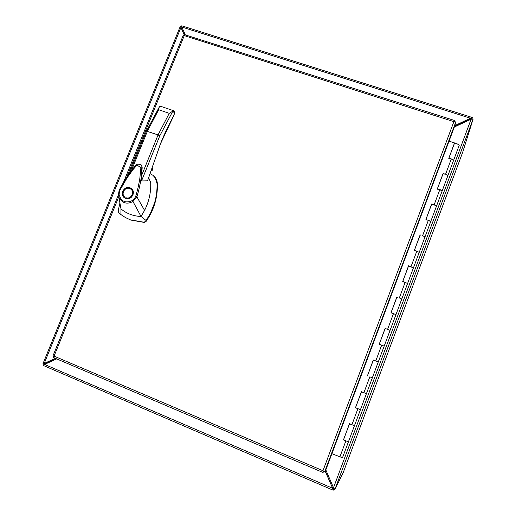 <?xml version="1.0" encoding="UTF-8"?>
<svg xmlns="http://www.w3.org/2000/svg" width="516" height="516" viewBox="0 0 516 516"><rect width="100%" height="100%" fill="white"/><g stroke="black" fill="none" stroke-linecap="round" stroke-linejoin="round"><path stroke-width="0.77" d="M147.731 180.219L160.547 143.538C164.488 133.818 168.693 124.898 173.17 116.777L174.73 113.165L174.524 111.92M119.918 202.994L118.138 211.038L118.706 212.715L120.873 214.533L125.498 217.584L130.342 219.829L143.983 222.222L145.602 221.358L150.524 213.16L154.632 202.711C156.464 196.319 157.251 189.894 156.999 183.432L155.387 178.072L152.929 175.298L150.311 173.776M125.498 217.584L130.748 220.055L144.377 222.448L145.989 221.583C154.007 209.999 157.799 197.376 157.367 183.722C157.161 180.361 155.806 177.652 153.304 175.595L152.929 175.298M129.993 187.766L131.096 188.334C136.495 191.784 131.296 200.801 125.659 198.454L124.724 197.996C119.125 194.687 124.24 185.399 129.993 187.766M131.419 188.572L130.658 188.217C128.8 187.56 126.949 187.921 125.104 189.308M125.156 197.293C120.434 194.622 124.679 186.418 129.684 188.534L130.619 189.011C135.186 191.771 130.896 199.795 125.969 197.692L126.646 198.118C128.523 198.718 130.226 198.299 131.754 196.873M141.739 165.83L142.177 167.655C141.636 177.472 139.868 187.198 136.875 196.828L144.564 210.405C148.292 203.014 150.343 195.28 150.717 187.198L150.724 182.632L148.737 177.897M147.479 180.832L141.526 180.942L141.842 166.023M118.416 194.609L119.157 190.32L119.738 190.52L127.155 177.717L133.051 169.564L136.959 165.139L140.9 167.532L139.855 178.233C138.772 184.928 137.385 190.965 135.695 196.351L136.875 196.828L132.973 201.511L141.016 216.456L146.157 220.564M120.873 214.533L120.996 208.948L118.77 196.602M144.564 210.405L141.016 216.456L138.823 216.32C132.07 215.617 126.13 213.166 120.996 208.948M173.002 117.074L174.614 113.185L172.841 111.14L159.76 135.882L158.051 134.921L146.441 131.103M132.296 200.595L132.973 201.511C126.975 204.588 122.35 203.272 119.106 197.564L118.416 194.642L119.08 194.384C120.976 201.466 125.382 203.536 132.296 200.595C133.779 199.537 134.915 198.125 135.695 196.351M119.738 190.52L119.08 194.384M172.841 111.14L169.248 113.333L158.051 134.921L141.668 175.382M174.737 113.152L174.543 111.946L173.415 110.643L172.847 111.108M152.168 168.158L152.8 169.074L152.607 170.183L151.323 170.235M131.303 170.828L147.395 131.199L158.664 109.715L159.218 107.16L159.702 106.625L161.837 106.696M123.234 192.145C122.589 194.564 123.201 196.583 125.072 198.196M132.864 195.19C133.663 192.823 133.134 190.914 131.283 189.456L130.619 189.011M473.082 119.151L471.102 119.228L333.497 487.762L334.884 489.471L473.082 119.151L462.652 152.388L343.211 472.617L334.89 489.478L333.736 489.007L333.659 487.955M43.75 365.199L44.499 364.477L43.209 364.057M333.749 488.987L334.878 489.497L333.613 489.033L333.181 490.194L333.742 489.007M181.161 27.271L181.206 27.928L180.207 26.574L181.458 27.071L181.716 26.123M472.005 118.809L472.282 117.596L471.927 118.809M471.534 119.17L471.94 118.79L472.817 119.067M333.865 489.065L333.317 490.148M44.441 364.528L44.079 364.535M325.241 470.96L332.562 488.02L333.471 488.975M55.657 358.446L44.157 363.974M181.922 27.258L181.587 26.942M118.809 196.731L54.057 356.117L322.971 470.734L323.339 471.56L324.654 471.83L455.718 122.195L454.88 125.575L472.146 117.461L181.755 25.8L181.825 27.032L470.618 118.287L470.508 118.648L471.514 118.557M333.181 490.194L332.465 488.2L44.557 364.425L43.596 365.567M325.138 471.114L332.562 488.02M181.206 27.928L184.238 34.766M43.015 363.974L44.686 363.464M470.508 118.648L454.731 125.962M333.497 487.762L325.828 469.895M454.344 127.001L471.102 119.228M44.557 364.425L56.676 358.878M55.399 358.336L44.208 363.457L180.929 27.477L184.18 34.824M42.931 363.832L180.207 26.574L181.026 26.858M185.309 34.895L181.825 27.032M442.186 190.881L447.894 175.608L445.598 174.182L447.901 175.595L453.583 160.379L451.307 158.928L448.849 158.122L454.532 142.932L449.043 141.152M453.57 160.405L451.307 158.928L448.688 158.747M430.731 221.545L436.472 206.181L434.143 204.826L436.478 206.168L442.193 190.868L437.426 188.65L443.089 173.595L443.592 173.763M402.706 281.639L407.608 283.445L402.725 281.381L408.556 265.805L413.419 267.888L419.205 252.395L416.825 251.15L419.211 252.389L424.978 236.941L422.617 235.657L424.984 236.934L430.737 221.538L425.932 219.365L431.686 203.981L434.143 204.826L431.937 204.284M379.26 344.185L385.13 328.402L390.064 330.395L395.933 314.695L393.476 313.599L395.933 314.695L401.777 299.048L399.339 297.913L401.777 299.041L413.413 267.894L408.833 266.03M355.995 407.93L355.485 407.724L361.439 391.805L366.425 393.682L372.358 377.783L369.83 376.841L372.358 377.783L378.28 361.935L375.764 360.961L378.28 361.935L384.181 346.139L379.228 344.178L385.13 328.402M342.476 457.769L348.493 441.677L345.881 440.896L348.493 441.677L354.486 425.629L351.893 424.803L354.486 425.629L360.465 409.633L355.434 407.775L361.413 391.799M342.476 457.776L331.898 453.699M448.875 158.128L454.532 142.932M425.958 219.377L431.64 204.181L432.15 204.355M414.393 250.286L420.127 234.961L420.637 235.135M408.537 265.927L409.046 266.108M391.044 312.69L396.881 297.087L397.385 297.281M385.142 328.447L385.652 328.64M367.914 376.061L367.405 375.861L373.339 360.007M343.998 440L343.488 439.787L349.461 423.81M443.089 173.595L445.598 174.182L442.999 173.944L443.379 173.692M437.426 188.65L443.147 173.363M414.309 250.628L416.825 251.15L414.367 250.273L420.159 234.793M402.725 281.381L408.556 265.805M391.031 312.844L393.476 313.599L391.018 312.677L396.881 297.003M379.279 344.249L384.181 346.139L390.064 330.395L385.439 328.563M367.405 375.861L373.307 360L375.764 360.961L373.378 360.02M367.695 375.977L367.373 375.874M373.378 360.026L367.444 375.88M355.776 407.84L360.465 409.627L366.425 393.682L361.516 391.721M343.488 439.787L349.435 423.797L351.893 424.803L349.577 423.623M343.779 439.909L345.881 440.896L343.424 439.877M349.506 423.823L343.527 439.8M323.635 471.663L323.029 472.533L323.339 471.56L322.971 470.734L453.893 121.647L454.68 121.312L455.718 122.195M52.909 356.079L53.38 356.453L54.057 356.117L53.38 356.453L53.509 357.53L323.029 472.514L53.509 357.53M184.593 34.669L454.977 120.634L454.673 121.312L453.893 121.647L183.257 35.288M126.691 177.33L184.18 35.797L183.915 35.172L184.547 34.656M454.977 120.634L454.809 121.37M324.654 471.83L325.661 470.34L454.88 125.575M448.914 158.148L454.357 143.603L456.989 143.725L459.246 145.228L453.577 160.392M425.842 219.81L428.39 220.216L430.737 221.538M437.297 189.185L439.884 189.475L442.193 190.868M144.377 222.448L143.983 222.222M159.76 135.882L141.526 180.942M156.999 183.432L157.367 183.722M145.602 221.358L145.989 221.583M151.401 169.983L152.02 170.486M169.248 113.333L158.664 109.715M152.607 170.183L151.581 169.351M151.891 168.326L152.8 169.074M472.321 117.79L471.947 118.79M334.6 489.11L333.742 488.607M471.727 118.996L472.708 119.073M43.989 364.606L43.602 365.392L44.241 364.541M333.259 488.813L332.852 489.852M180.226 26.639L181.174 27.161M44.079 364.083L43.015 363.748M471.888 117.48L471.501 118.557M181.6 26.948L181.748 25.89M445.598 174.182L451.307 158.928M434.143 204.826L439.884 189.475M422.617 235.657L428.39 220.216M411.013 266.688L416.825 251.15M399.339 297.913L405.183 282.278M387.587 329.337L393.476 313.599M375.764 360.961L381.685 345.12M363.87 392.779L369.83 376.841M351.893 424.803L357.891 408.769M339.844 457.034L345.881 440.896M173.144 116.984L160.586 143.603L147.628 180.645M118.964 197.673L118.416 194.616L119.157 190.32C124.046 180.239 134.67 165.243 137.385 164.243C140.152 164.133 141.61 164.675 141.765 165.875L141.765 165.875M120.97 209.935L120.983 209.502M159.218 107.16L146.454 131.07L129.077 173.86M161.514 106.586L173.415 110.643M173.163 116.945L173.408 116.435M151.994 167.984L152.388 168.306M43.092 364.038L44.06 364.451M462.652 152.388L343.211 472.617M472.256 118.886L472.875 119.067M333.097 490.187L43.538 365.56M181.445 26.793L181.748 25.845M437.491 188.669L443.128 173.608M425.997 219.39L431.686 204.194M414.432 250.299L420.166 234.974M391.083 312.702L396.92 297.106M379.299 344.204L385.188 328.466M355.524 407.737L361.477 391.825M52.896 356.098L118.428 194.829M123.447 182.477L183.277 35.249M408.517 266.108L402.796 281.401"/></g></svg>
